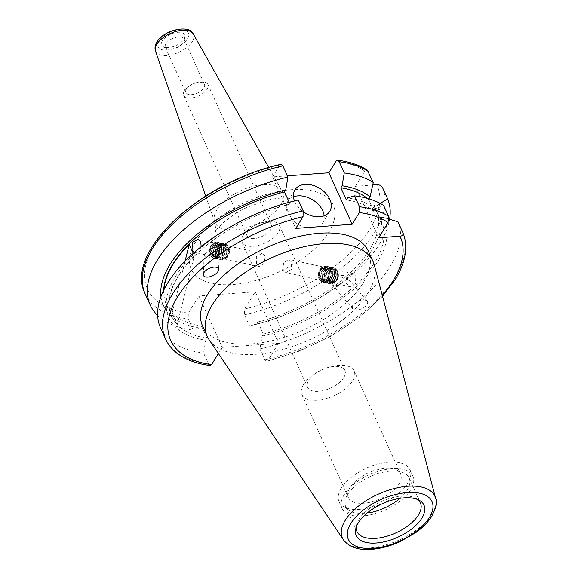 <?xml version="1.0" encoding="UTF-8"?>
<svg xmlns="http://www.w3.org/2000/svg" width="578" height="578" viewBox="0 0 578 578"><rect width="100%" height="100%" fill="white"/><g stroke="black" fill="none" stroke-linecap="round" stroke-linejoin="round"><path stroke-width="0.43" stroke-dasharray="2.89 2.17" d="M204.771 254.154L204.207 254.486L212.755 256.379C215.356 257 217.357 255.917 218.766 253.128L219.452 250.231A8.186 4.068 155.7 0 0 219.474 249.999A8.186 4.068 155.7 0 0 210.898 248.345L204.207 254.486A8.186 4.068 155.7 0 0 204.186 254.717A8.186 4.068 155.7 0 0 212.755 256.379L259.052 266.631L256.531 264.132L256.35 256.531L261.971 253.446L265.251 256.119L264.103 263.416L259.052 266.631M210.898 248.345L219.452 250.231M201.151 246.676L194.88 252.441L204.236 254.515M255.281 291.811L198.948 295.943L222.19 347.429L278.524 343.296L255.281 291.811L244.646 309.006L244.516 314.822L249.58 326.035L256.603 323.983L257.846 321.975L263.322 334.12L262.087 336.121L259.919 348.931L264.832 359.827L266.841 361.358L267.889 360.484A125.953 62.54 155.7 0 0 382.26 295.3M259.919 348.931A130.05 64.577 155.7 0 0 390.266 266.299A130.05 64.577 155.7 0 0 397.975 221.75M262.087 336.121A118.273 58.725 155.7 0 0 377.774 261.661A118.273 58.725 155.7 0 0 382.831 217.306L379.276 217.566L373.793 205.428L377.347 205.168L380.259 203.42M355.802 276.139L352.963 273.567L347.689 276.718L347.082 284.152L350.051 286.753L355.427 283.625L355.802 276.139M257.846 321.975A115.109 57.157 155.7 0 0 369.588 249.71A115.109 57.157 155.7 0 0 376.09 209.568A115.109 57.157 155.7 0 0 373.793 205.428M263.322 334.12A115.109 57.157 155.7 0 0 375.064 261.856A115.109 57.157 155.7 0 0 381.574 221.706A115.109 57.157 155.7 0 0 379.276 217.566M160.944 296.68A118.273 58.725 155.7 0 0 200.27 328.116L193.247 330.168L188.182 318.955L188.312 313.139L198.948 295.943M157.664 315.501A130.05 64.577 155.7 0 0 193.247 330.168M249.58 326.035A130.05 64.577 155.7 0 0 279.051 317.105A130.05 64.577 155.7 0 0 311.116 302.626A130.05 64.577 155.7 0 0 379.927 243.396A130.05 64.577 155.7 0 0 389.623 219.272M209.084 339.683A90.963 45.163 155.7 0 0 285.453 348.751A90.963 45.163 155.7 0 0 367.911 293.241A90.963 45.163 155.7 0 0 374.313 265.078M202.567 326.014A90.963 45.163 155.7 0 0 277.238 339.38A90.963 45.163 155.7 0 0 363.23 282.88A90.963 45.163 155.7 0 0 368.374 251.148M344.192 494.681A38.878 19.305 155.7 0 0 341.988 508.243A38.878 19.305 155.7 0 0 373.908 513.958A38.878 19.305 155.7 0 0 410.669 489.804A38.878 19.305 155.7 0 0 412.865 476.243A38.878 19.305 155.7 0 0 380.945 470.528A38.878 19.305 155.7 0 0 344.192 494.681M341.266 488.208A38.878 19.305 155.7 0 0 339.069 501.769A38.878 19.305 155.7 0 0 370.982 507.477A38.878 19.305 155.7 0 0 407.743 483.331A38.878 19.305 155.7 0 0 409.939 469.77A38.878 19.305 155.7 0 0 378.026 464.055A38.878 19.305 155.7 0 0 341.266 488.208M417.778 499.515A34.788 17.275 155.7 0 0 416.261 498.46A34.788 17.275 155.7 0 0 386.371 499.479A34.788 17.275 155.7 0 0 358.945 519.355A34.788 17.275 155.7 0 0 356.409 525.489A34.788 17.275 155.7 0 0 356.2 527.317M399.933 498.294A34.788 17.275 155.7 0 0 407.165 490.065A34.788 17.275 155.7 0 0 409.137 477.927A34.788 17.275 155.7 0 0 380.577 472.818A34.788 17.275 155.7 0 0 347.689 494.428A34.788 17.275 155.7 0 0 345.723 506.559A34.788 17.275 155.7 0 0 367.088 513.127M398.993 483.974A28.647 14.226 -24.3 0 1 371.914 501.769A28.647 14.226 -24.3 0 1 348.397 497.557A28.647 14.226 -24.3 0 1 350.015 487.565A28.647 14.226 -24.3 0 1 377.094 469.77A28.647 14.226 -24.3 0 1 400.612 473.974A28.647 14.226 -24.3 0 1 398.993 483.974M303.522 384.601A28.647 14.226 155.7 0 0 301.904 394.593A28.647 14.226 155.7 0 0 325.421 398.806A28.647 14.226 155.7 0 0 352.508 381.01A28.647 14.226 155.7 0 0 354.126 371.018A28.647 14.226 155.7 0 0 330.428 366.857A28.647 14.226 155.7 0 0 314.454 374.067A28.647 14.226 155.7 0 0 303.522 384.601M343.751 377.629A20.461 10.158 -24.3 0 1 324.403 390.338A20.461 10.158 -24.3 0 1 307.604 387.332A20.461 10.158 -24.3 0 1 308.76 380.194A20.461 10.158 -24.3 0 1 316.571 372.673A20.461 10.158 -24.3 0 1 327.986 367.521A20.461 10.158 -24.3 0 1 344.907 370.491A20.461 10.158 -24.3 0 1 343.751 377.629M350.051 286.753L331.49 282.628A8.186 4.068 155.7 0 0 331.967 284.362A8.186 4.068 155.7 0 0 340.037 284.521C344.055 285.662 346.525 284.687 347.465 281.58L346.735 278.372L338.181 276.486C337.292 279.644 335.724 281.688 333.47 282.606L331.801 282.721L285.879 272.563L291.5 269.471L291.319 261.877L288.79 259.377L283.747 262.593L282.591 269.89L285.879 272.563M353.021 305.581A8.186 4.068 155.7 0 0 352.869 308.927A8.186 4.068 155.7 0 0 359.819 309.483A8.186 4.068 155.7 0 0 367.016 304.555A8.186 4.068 155.7 0 0 367.167 301.203A8.186 4.068 155.7 0 0 360.217 300.654A8.186 4.068 155.7 0 0 353.021 305.581M293.458 196.816A20.461 14.298 31.7 0 0 287.866 201.281A20.461 14.298 31.7 0 0 291.782 219.293A20.461 14.298 31.7 0 0 312.575 228.231A20.461 14.298 31.7 0 0 322.676 222.805A20.461 14.298 31.7 0 0 324.164 215.811M162.454 40.706A12.564 6.242 155.7 0 0 163.234 46.681A12.564 6.242 155.7 0 0 174.029 46.312A12.564 6.242 155.7 0 0 183.941 39.131A12.564 6.242 155.7 0 0 184.852 36.913A12.564 6.242 155.7 0 0 176.276 32.476A12.564 6.242 155.7 0 0 162.454 40.706M165.937 43.798A10.202 5.065 155.7 0 0 165.359 47.353A10.202 5.065 155.7 0 0 166.565 48.646A10.202 5.065 155.7 0 0 175.336 48.35A10.202 5.065 155.7 0 0 183.378 42.519A10.202 5.065 155.7 0 0 184.122 40.72A10.202 5.065 155.7 0 0 183.956 38.957A10.202 5.065 155.7 0 0 175.582 37.462A10.202 5.065 155.7 0 0 165.937 43.798M186.405 89.128A10.202 5.065 155.7 0 0 185.827 92.682A10.202 5.065 155.7 0 0 194.201 94.185A10.202 5.065 155.7 0 0 203.846 87.849A10.202 5.065 155.7 0 0 204.424 84.287A10.202 5.065 155.7 0 0 195.985 82.806A10.202 5.065 155.7 0 0 190.292 85.378A10.202 5.065 155.7 0 0 186.405 89.128M184.418 90.789A13.301 6.604 155.7 0 0 183.667 95.435A13.301 6.604 155.7 0 0 194.584 97.386A13.301 6.604 155.7 0 0 207.162 89.128A13.301 6.604 155.7 0 0 207.914 84.482A13.301 6.604 155.7 0 0 196.91 82.553A13.301 6.604 155.7 0 0 189.49 85.905A13.301 6.604 155.7 0 0 184.418 90.789M247.861 231.294A13.301 6.604 155.7 0 0 247.102 235.932A13.301 6.604 155.7 0 0 258.026 237.89A13.301 6.604 155.7 0 0 270.598 229.625A13.301 6.604 155.7 0 0 271.349 224.987A13.301 6.604 155.7 0 0 260.353 223.057A13.301 6.604 155.7 0 0 252.933 226.403A13.301 6.604 155.7 0 0 247.861 231.294M243.273 235.145A20.461 10.158 155.7 0 0 242.117 242.283A20.461 10.158 155.7 0 0 258.915 245.289A20.461 10.158 155.7 0 0 278.256 232.58A20.461 10.158 155.7 0 0 279.42 225.442A20.461 10.158 155.7 0 0 262.491 222.472A20.461 10.158 155.7 0 0 251.076 227.624A20.461 10.158 155.7 0 0 243.273 235.145M185.076 261.133L172.15 313.052A115.109 57.157 -24.3 0 1 166.457 304.707A115.109 57.157 -24.3 0 1 163.928 289.773M177.273 324.388A115.109 57.157 -24.3 0 1 171.572 316.043A115.109 57.157 -24.3 0 1 194.338 255.794L177.273 324.388L172.15 313.052M193.24 253.359L194.338 255.794M294.455 200.898A20.461 14.298 31.7 0 0 303.537 211.895M346.735 278.372A8.186 4.068 155.7 0 0 346.258 276.645A8.186 4.068 155.7 0 0 338.181 276.486M210.103 365.513L208.506 363.959L203.586 353.064L205.754 340.254L206.996 338.253L201.512 326.108L200.27 328.116M222.19 347.429L218.405 353.555M278.524 343.296L267.889 360.484M372.723 185.018L355.448 186.282L378.691 237.768M355.448 186.282L364.834 171.11L367.29 170.091M368.916 198.818L368.533 199.432L374.017 211.57L375.584 209.041L383.611 205.371M389.023 219.091L382.831 217.306M287.367 175.828L272.563 176.911L295.813 228.397M272.563 176.911L279.81 165.2A125.953 62.54 155.7 0 0 154.55 245A125.953 62.54 155.7 0 0 188.312 313.139M280.865 164.333L279.81 165.2M298.27 199.974L291.247 202.025L290.004 204.034L289.21 202.286M368.533 199.432A115.109 57.157 155.7 0 0 367.247 198.341M374.017 211.57A115.109 57.157 155.7 0 0 346.33 199.901M375.584 209.041A118.273 58.725 155.7 0 0 347.573 197.893M256.603 323.983A118.273 58.725 155.7 0 0 280.547 316.549A118.273 58.725 155.7 0 0 309.707 303.378A118.273 58.725 155.7 0 0 377.347 205.168M163.697 290.243A115.109 57.157 155.7 0 0 166.269 304.303A115.109 57.157 155.7 0 0 201.512 326.108M291.247 202.025A118.273 58.725 155.7 0 0 267.303 209.46M238.136 222.631A118.273 58.725 155.7 0 0 205.754 340.254M290.004 204.034A115.109 57.157 155.7 0 0 171.753 316.448A115.109 57.157 155.7 0 0 206.996 338.253M160.568 327.972A130.05 64.577 155.7 0 0 203.586 353.064M221.923 254.147A5.115 3.699 -77.5 0 0 226.468 257.037A5.115 3.699 -77.5 0 0 229.278 250.491A5.115 3.699 -77.5 0 0 224.734 247.601A5.115 3.699 -77.5 0 0 221.923 254.147M225.247 258.901A7.528 5.44 -77.5 0 0 229.379 249.27A7.528 5.44 -77.5 0 0 222.703 245.021A7.528 5.44 -77.5 0 0 218.563 254.652A7.528 5.44 -77.5 0 0 225.247 258.901M222.414 245.787A6.589 4.761 -77.5 0 0 218.795 254.219A6.589 4.761 -77.5 0 0 224.647 257.94A6.589 4.761 -77.5 0 0 228.267 249.508A6.589 4.761 -77.5 0 0 222.414 245.787M216.894 254.616A8.186 5.917 -77.5 0 0 221.006 259.688A8.186 5.917 -77.5 0 0 224.163 259.24A8.186 5.917 -77.5 0 0 228.657 248.771A8.186 5.917 -77.5 0 0 224.546 243.706A8.186 5.917 -77.5 0 0 221.388 244.147A8.186 5.917 -77.5 0 0 216.894 254.616M223.997 259.204A8.186 5.917 -77.5 0 0 228.498 248.735A8.186 5.917 -77.5 0 0 224.38 243.67A8.186 5.917 -77.5 0 0 221.23 244.111A8.186 5.917 -77.5 0 0 216.736 254.58A8.186 5.917 -77.5 0 0 220.847 259.652A8.186 5.917 -77.5 0 0 223.997 259.204M220.745 245.419A6.589 4.761 -77.5 0 0 217.126 253.843A6.589 4.761 -77.5 0 0 222.978 257.571A6.589 4.761 -77.5 0 0 226.598 249.14A6.589 4.761 -77.5 0 0 220.745 245.419M215.226 254.248A8.186 5.917 -77.5 0 0 219.337 259.32A8.186 5.917 -77.5 0 0 222.494 258.872A8.186 5.917 -77.5 0 0 226.988 248.403A8.186 5.917 -77.5 0 0 222.87 243.331A8.186 5.917 -77.5 0 0 219.719 243.779A8.186 5.917 -77.5 0 0 215.226 254.248M222.328 258.836A8.186 5.917 -77.5 0 0 226.822 248.367A8.186 5.917 -77.5 0 0 222.711 243.295A8.186 5.917 -77.5 0 0 219.561 243.743A8.186 5.917 -77.5 0 0 215.059 254.212A8.186 5.917 -77.5 0 0 219.178 259.284A8.186 5.917 -77.5 0 0 222.328 258.836M219.076 245.05A6.589 4.761 -77.5 0 0 215.457 253.475A6.589 4.761 -77.5 0 0 221.302 257.203A6.589 4.761 -77.5 0 0 224.921 248.771A6.589 4.761 -77.5 0 0 219.076 245.05M213.557 253.879A8.186 5.917 -77.5 0 0 217.668 258.951A8.186 5.917 -77.5 0 0 220.818 258.503A8.186 5.917 -77.5 0 0 225.319 248.034A8.186 5.917 -77.5 0 0 221.201 242.962A8.186 5.917 -77.5 0 0 218.051 243.41A8.186 5.917 -77.5 0 0 213.557 253.879M220.659 258.467A8.186 5.917 -77.5 0 0 225.153 247.998A8.186 5.917 -77.5 0 0 221.042 242.926A8.186 5.917 -77.5 0 0 217.892 243.374A8.186 5.917 -77.5 0 0 213.39 253.843A8.186 5.917 -77.5 0 0 217.509 258.915A8.186 5.917 -77.5 0 0 220.659 258.467M217.407 244.682A6.589 4.761 -77.5 0 0 213.788 253.106A6.589 4.761 -77.5 0 0 219.633 256.827A6.589 4.761 -77.5 0 0 223.252 248.403A6.589 4.761 -77.5 0 0 217.407 244.682M211.88 253.511A8.186 5.917 -77.5 0 0 215.999 258.583A8.186 5.917 -77.5 0 0 219.149 258.135A8.186 5.917 -77.5 0 0 223.65 247.666A8.186 5.917 -77.5 0 0 219.532 242.594A8.186 5.917 -77.5 0 0 216.382 243.042A8.186 5.917 -77.5 0 0 211.88 253.511M218.99 258.099A8.186 5.917 -77.5 0 0 223.484 247.63A8.186 5.917 -77.5 0 0 219.373 242.558A8.186 5.917 -77.5 0 0 216.215 243.006A8.186 5.917 -77.5 0 0 211.721 253.475A8.186 5.917 -77.5 0 0 215.832 258.547A8.186 5.917 -77.5 0 0 218.99 258.099M215.731 244.306A6.589 4.761 -77.5 0 0 212.112 252.738A6.589 4.761 -77.5 0 0 217.964 256.459A6.589 4.761 -77.5 0 0 221.584 248.034A6.589 4.761 -77.5 0 0 215.731 244.306M210.211 253.142A8.186 5.917 -77.5 0 0 214.33 258.214A8.186 5.917 -77.5 0 0 217.48 257.766A8.186 5.917 -77.5 0 0 221.974 247.297A8.186 5.917 -77.5 0 0 217.863 242.225A8.186 5.917 -77.5 0 0 214.713 242.673A8.186 5.917 -77.5 0 0 210.211 253.142M217.321 257.73A8.186 5.917 -77.5 0 0 221.815 247.261A8.186 5.917 -77.5 0 0 217.696 242.189A8.186 5.917 -77.5 0 0 214.546 242.637A8.186 5.917 -77.5 0 0 210.052 253.106A8.186 5.917 -77.5 0 0 214.163 258.178A8.186 5.917 -77.5 0 0 217.321 257.73M214.062 243.938A6.589 4.761 -77.5 0 0 210.443 252.369A6.589 4.761 -77.5 0 0 216.295 256.09A6.589 4.761 -77.5 0 0 219.915 247.666A6.589 4.761 -77.5 0 0 214.062 243.938M216.078 256.683A7.312 5.289 102.5 0 1 209.583 252.55A7.312 5.289 102.5 0 1 213.6 243.201A7.312 5.289 102.5 0 1 220.088 247.333A7.312 5.289 102.5 0 1 216.078 256.683M209.821 252.232A6.589 4.761 -77.5 0 0 215.673 255.953A6.589 4.761 -77.5 0 0 219.293 247.529A6.589 4.761 -77.5 0 0 213.441 243.8A6.589 4.761 -77.5 0 0 209.821 252.232M213.549 254.493L216.945 252.81L217.949 248.193L215.565 245.26L212.169 246.951L211.158 251.567L213.549 254.493L217.696 255.411L215.305 252.485L211.158 251.567M212.169 246.951L216.309 247.861L215.305 252.485M216.309 247.861L219.705 246.177L215.565 245.26M219.705 246.177L222.096 249.104L217.949 248.193M217.696 255.411L221.085 253.728L222.096 249.104M221.085 253.728L216.945 252.81M324.93 269.673A5.115 3.699 102.5 0 1 324.901 276.768A5.115 3.699 102.5 0 1 319.555 277.707A5.115 3.699 102.5 0 1 319.591 270.612A5.115 3.699 102.5 0 1 324.93 269.673M327.777 278.574A7.528 5.44 102.5 0 1 319.916 279.962A7.528 5.44 102.5 0 1 319.966 269.521A7.528 5.44 102.5 0 1 327.827 268.141A7.528 5.44 102.5 0 1 327.777 278.574M320.898 270.186A6.589 4.761 102.5 0 1 327.777 268.972A6.589 4.761 102.5 0 1 327.733 278.105A6.589 4.761 102.5 0 1 320.855 279.319A6.589 4.761 102.5 0 1 320.898 270.186M329.373 267.889A8.186 5.917 102.5 0 1 329.316 279.232A8.186 5.917 102.5 0 1 323.304 282.31A8.186 5.917 102.5 0 1 320.768 280.742A8.186 5.917 102.5 0 1 320.826 269.391A8.186 5.917 102.5 0 1 326.837 266.321A8.186 5.917 102.5 0 1 329.373 267.889M329.474 279.268A8.186 5.917 102.5 0 1 323.463 282.339A8.186 5.917 102.5 0 1 320.935 280.778A8.186 5.917 102.5 0 1 320.985 269.427A8.186 5.917 102.5 0 1 326.996 266.357A8.186 5.917 102.5 0 1 329.532 267.925A8.186 5.917 102.5 0 1 329.474 279.268M322.567 270.555A6.589 4.761 102.5 0 1 329.446 269.341A6.589 4.761 102.5 0 1 329.402 278.48A6.589 4.761 102.5 0 1 322.524 279.687A6.589 4.761 102.5 0 1 322.567 270.555M331.042 268.257A8.186 5.917 102.5 0 1 330.984 279.6A8.186 5.917 102.5 0 1 324.973 282.678A8.186 5.917 102.5 0 1 322.437 281.11A8.186 5.917 102.5 0 1 322.495 269.76A8.186 5.917 102.5 0 1 328.506 266.689A8.186 5.917 102.5 0 1 331.042 268.257M331.151 279.636A8.186 5.917 102.5 0 1 325.132 282.714A8.186 5.917 102.5 0 1 322.603 281.146A8.186 5.917 102.5 0 1 322.654 269.796A8.186 5.917 102.5 0 1 328.672 266.725A8.186 5.917 102.5 0 1 331.201 268.293A8.186 5.917 102.5 0 1 331.151 279.636M324.236 270.923A6.589 4.761 102.5 0 1 331.115 269.709A6.589 4.761 102.5 0 1 331.071 278.849A6.589 4.761 102.5 0 1 324.193 280.055A6.589 4.761 102.5 0 1 324.236 270.923M332.711 268.626A8.186 5.917 102.5 0 1 332.653 279.976A8.186 5.917 102.5 0 1 326.642 283.047A8.186 5.917 102.5 0 1 324.114 281.479A8.186 5.917 102.5 0 1 324.164 270.128A8.186 5.917 102.5 0 1 330.175 267.058A8.186 5.917 102.5 0 1 332.711 268.626M332.82 280.012A8.186 5.917 102.5 0 1 326.808 283.083A8.186 5.917 102.5 0 1 324.272 281.515A8.186 5.917 102.5 0 1 324.33 270.164A8.186 5.917 102.5 0 1 330.341 267.094A8.186 5.917 102.5 0 1 332.87 268.662A8.186 5.917 102.5 0 1 332.82 280.012M325.913 271.292A6.589 4.761 102.5 0 1 332.791 270.085A6.589 4.761 102.5 0 1 332.747 279.217A6.589 4.761 102.5 0 1 325.869 280.431A6.589 4.761 102.5 0 1 325.913 271.292M334.38 268.994A8.186 5.917 102.5 0 1 334.33 280.344A8.186 5.917 102.5 0 1 328.311 283.415A8.186 5.917 102.5 0 1 325.782 281.847A8.186 5.917 102.5 0 1 325.833 270.504A8.186 5.917 102.5 0 1 331.851 267.426A8.186 5.917 102.5 0 1 334.38 268.994M334.489 280.381A8.186 5.917 102.5 0 1 328.477 283.451A8.186 5.917 102.5 0 1 325.941 281.883A8.186 5.917 102.5 0 1 325.999 270.54A8.186 5.917 102.5 0 1 332.01 267.462A8.186 5.917 102.5 0 1 334.546 269.03A8.186 5.917 102.5 0 1 334.489 280.381M327.582 271.66A6.589 4.761 102.5 0 1 334.46 270.453A6.589 4.761 102.5 0 1 334.416 279.586A6.589 4.761 102.5 0 1 327.538 280.8A6.589 4.761 102.5 0 1 327.582 271.66M336.049 269.362A8.186 5.917 102.5 0 1 335.999 280.713A8.186 5.917 102.5 0 1 329.987 283.784A8.186 5.917 102.5 0 1 327.451 282.216A8.186 5.917 102.5 0 1 327.509 270.872A8.186 5.917 102.5 0 1 333.52 267.802A8.186 5.917 102.5 0 1 336.049 269.362M336.158 280.749A8.186 5.917 102.5 0 1 330.146 283.82A8.186 5.917 102.5 0 1 327.61 282.252A8.186 5.917 102.5 0 1 327.668 270.909A8.186 5.917 102.5 0 1 333.679 267.831A8.186 5.917 102.5 0 1 336.215 269.399A8.186 5.917 102.5 0 1 336.158 280.749M329.25 272.036A6.589 4.761 102.5 0 1 336.129 270.822A6.589 4.761 102.5 0 1 336.085 279.954A6.589 4.761 102.5 0 1 329.207 281.168A6.589 4.761 102.5 0 1 329.25 272.036M336.801 280.467A7.312 5.289 -77.5 0 0 336.851 270.331A7.312 5.289 -77.5 0 0 329.214 271.674A7.312 5.289 -77.5 0 0 329.171 281.811A7.312 5.289 -77.5 0 0 336.801 280.467M336.75 270.959A6.589 4.761 102.5 0 1 336.707 280.092A6.589 4.761 102.5 0 1 329.828 281.305A6.589 4.761 102.5 0 1 329.872 272.173A6.589 4.761 102.5 0 1 336.75 270.959M336.656 276.739L334.171 280.446L330.804 279.839L329.922 275.525L332.408 271.819L335.775 272.419L336.656 276.739L332.509 275.822L331.627 271.508L335.775 272.419M332.408 271.819L328.268 270.901L331.627 271.508M328.268 270.901L325.782 274.608L329.922 275.525M325.782 274.608L326.664 278.928L330.804 279.839M332.509 275.822L330.031 279.528L326.664 278.928M330.031 279.528L334.171 280.446M264.832 359.827A130.05 64.577 155.7 0 0 395.186 277.187A130.05 64.577 155.7 0 0 402.888 232.645M244.516 314.822A130.05 64.577 155.7 0 0 374.862 232.183A130.05 64.577 155.7 0 0 382.571 187.64M244.646 309.006A125.953 62.54 155.7 0 0 369.906 229.199A125.953 62.54 155.7 0 0 376.769 184.722M343.419 539.816A50.748 25.201 155.7 0 0 386.025 544.873A50.748 25.201 155.7 0 0 432.026 513.907A50.748 25.201 155.7 0 0 435.602 498.193M217.032 209.59A37.115 18.431 155.7 0 0 214.626 221.764A37.115 18.431 155.7 0 0 244.617 228.194A37.115 18.431 155.7 0 0 280.482 204.937A37.115 18.431 155.7 0 0 282.201 191.253A37.115 18.431 155.7 0 0 251.336 186.752A37.115 18.431 155.7 0 0 217.032 209.59M195.624 241.987A77.914 38.69 155.7 0 0 232.905 284.506A77.914 38.69 155.7 0 0 328.831 232.212A77.914 38.69 155.7 0 0 291.55 189.692A77.914 38.69 155.7 0 0 195.624 241.987M155.453 51.016A20.757 10.31 155.7 0 0 172.23 54.607A20.757 10.31 155.7 0 0 192.293 41.602A20.757 10.31 155.7 0 0 193.254 33.943M187.453 38.87A16.683 8.28 155.7 0 0 179.476 29.767A16.683 8.28 155.7 0 0 158.936 40.966A16.683 8.28 155.7 0 0 166.919 50.069A16.683 8.28 155.7 0 0 187.453 38.87M364.834 171.11A125.953 62.54 155.7 0 0 336.143 161.067M145.165 293.855A130.05 64.577 155.7 0 0 188.182 318.955M165.481 338.86A130.05 64.577 155.7 0 0 208.506 363.959M382.52 296.29L359.74 317.271L331.44 335.97L299.693 351.027L266.841 361.358M339.069 501.769L341.988 508.243M345.723 506.559L356.98 531.493M356.409 525.489L355.68 529.289M301.904 394.593L348.397 497.557M331.967 284.362L352.869 308.927M219.474 249.999L218.571 269.738M322.676 222.805L329.756 211.353M166.565 48.646L163.234 46.681M165.359 47.353L185.827 92.682M183.667 95.435L247.102 235.932M242.117 242.283L307.604 387.332M205.696 196.007L214.626 221.764C215.876 228.722 216.071 232.219 215.204 232.248L215.811 231.142C216.793 228.028 230.925 214.192 248.656 206.707L266.819 200.342C282.967 196.39 290.553 198.666 289.686 198.622C289.087 199.251 286.594 196.795 282.201 191.253L268.784 167.526M352.963 273.567L288.79 259.377M279.42 225.442L344.907 370.491M252.933 226.403L251.076 227.624M260.353 223.057L262.491 222.472M207.914 84.482L271.349 224.987M190.292 85.378L189.49 85.905M195.985 82.806L196.91 82.553M183.956 38.957L204.424 84.287M184.122 40.72L184.852 36.913M287.866 201.281L294.946 189.822M203.283 274.463L204.186 254.717M367.167 301.203L346.258 276.645M316.571 372.673L314.454 374.067M327.986 367.521L330.428 366.857M354.126 371.018L400.612 473.974M416.261 498.46L419.599 500.432M409.137 477.927L420.394 502.86M409.939 469.77L412.865 476.243M309.707 303.378L311.116 302.626M280.547 316.549L279.051 317.105M376.09 209.568L381.574 221.706M261.971 253.446L197.799 239.256M166.269 304.303L166.457 304.707M171.572 316.043L171.753 316.448"/><path stroke-width="0.87" d="M194.425 252.311L192.041 249.869L192.416 242.392L197.799 239.256L200.768 241.857L201.151 246.676M289.21 202.286L284.521 191.896L285.763 189.887A118.273 58.725 155.7 0 0 170.077 264.356A118.273 58.725 155.7 0 0 160.944 296.68M285.763 189.887L287.931 177.078A130.05 64.577 155.7 0 0 157.577 259.71A130.05 64.577 155.7 0 0 150.229 305.068A130.05 64.577 155.7 0 0 157.664 315.501M435.602 498.193L374.313 265.078A90.963 45.163 155.7 0 0 373.056 261.516A90.963 45.163 155.7 0 0 298.385 248.15A90.963 45.163 155.7 0 0 212.393 304.649A90.963 45.163 155.7 0 0 207.249 336.374A90.963 45.163 155.7 0 0 209.084 339.683L343.419 539.816C349.842 547.908 360.419 550.957 375.151 548.97C383.293 547.893 391.501 545.488 399.788 541.774L415.719 532.627C422.749 527.562 428.11 522.1 431.802 516.233C436.079 507.881 437.344 501.87 435.602 498.193A50.748 25.201 155.7 0 0 395.208 488.244A50.748 25.201 155.7 0 0 345.261 520.272A50.748 25.201 155.7 0 0 343.419 539.816M373.056 261.516L368.374 251.148A90.963 45.163 155.7 0 0 293.703 237.789A90.963 45.163 155.7 0 0 207.712 294.289A90.963 45.163 155.7 0 0 202.567 326.014L207.249 336.374M356.2 527.317A34.788 17.275 155.7 0 0 356.98 531.493A34.788 17.275 155.7 0 0 385.533 536.601A34.788 17.275 155.7 0 0 418.421 514.991A34.788 17.275 155.7 0 0 420.394 502.86A34.788 17.275 155.7 0 0 417.778 499.515M367.088 513.127A34.788 17.275 155.7 0 0 399.933 498.294M358.389 522.743A37.151 18.445 155.7 0 0 355.68 529.289A37.151 18.445 155.7 0 0 381.046 542.417A37.151 18.445 155.7 0 0 421.904 518.083A37.151 18.445 155.7 0 0 419.599 500.432A37.151 18.445 155.7 0 0 387.679 501.509A37.151 18.445 155.7 0 0 358.389 522.743M217.92 271.588A8.186 4.068 155.7 0 0 218.571 269.738A8.186 4.068 155.7 0 0 212.596 267.311A8.186 4.068 155.7 0 0 203.926 272.614A8.186 4.068 155.7 0 0 203.283 274.463A8.186 4.068 155.7 0 0 209.25 276.891A8.186 4.068 155.7 0 0 217.92 271.588M303.537 211.895A20.461 14.298 31.7 0 0 319.663 216.779A20.461 14.298 31.7 0 0 329.756 211.353A20.461 14.298 31.7 0 0 325.84 193.341A20.461 14.298 31.7 0 0 305.047 184.396A20.461 14.298 31.7 0 0 294.946 189.822A20.461 14.298 31.7 0 0 294.455 200.898M324.164 215.811A20.461 14.298 31.7 0 0 297.959 195.855A20.461 14.298 31.7 0 0 293.458 196.816M163.928 289.773A115.109 57.157 -24.3 0 1 189.223 244.458L185.076 261.133M189.223 244.458L193.24 253.359M218.405 353.555L211.562 364.617L210.103 365.513C196 363.685 184.678 359.35 176.146 352.501C171.42 348.642 167.866 344.098 165.481 338.86A130.05 64.577 155.7 0 1 303.19 210.869L298.27 199.974A130.05 64.577 155.7 0 0 268.799 208.904A130.05 64.577 155.7 0 0 236.727 223.383A130.05 64.577 155.7 0 0 160.568 327.972L165.481 338.86M303.19 210.869L303.053 216.678L295.813 228.397L352.139 224.264L328.896 172.779L336.143 161.067L337.595 160.178L339.199 161.724L344.257 172.945L342.089 185.755L340.854 187.756L346.33 199.901L347.573 197.893L354.596 195.841A130.05 64.577 155.7 0 1 383.611 205.371L388.524 216.266L388.076 222.588L378.691 237.768L400.012 236.2C402.433 235.983 403.393 234.798 402.888 232.645L402.924 232.724C405.034 237.804 405.966 243.266 405.705 249.111C405.214 258.901 401.696 269.059 395.164 279.6L382.52 296.29M337.595 160.178C349.394 161.703 359.292 165.012 367.29 170.091L373.265 182.475L370.101 196.903L368.916 198.818M389.023 219.091L397.975 221.75L402.888 232.645M380.259 203.42L387.636 198.854L382.571 187.64C381.148 185.545 379.219 184.577 376.769 184.722L372.723 185.018M328.896 172.779L287.367 175.828M354.596 195.841L359.516 206.736L359.386 212.545L352.139 224.264M287.931 177.078L282.866 165.857L280.865 164.333C201.072 181.665 123.562 251.777 145.165 293.855L150.229 305.068M373.265 182.475A130.05 64.577 155.7 0 0 344.257 172.945M370.101 196.903A118.273 58.725 155.7 0 0 342.089 185.755M367.247 198.341A115.109 57.157 155.7 0 0 340.854 187.756M389.623 219.272A130.05 64.577 155.7 0 0 387.636 198.854M284.521 191.896A115.109 57.157 155.7 0 0 163.697 290.243M268.799 208.904L267.303 209.46A118.273 58.725 155.7 0 0 238.136 222.631L236.727 223.383M382.26 295.3A125.953 62.54 155.7 0 0 393.148 280.684A125.953 62.54 155.7 0 0 400.012 236.2M429.375 517.534A45.886 22.788 155.7 0 0 407.418 492.492A45.886 22.788 155.7 0 0 350.918 523.292A45.886 22.788 155.7 0 0 372.882 548.334A45.886 22.788 155.7 0 0 429.375 517.534M155.453 51.016C154.579 47.822 155.07 44.831 156.92 42.05C163.719 29.702 189.909 24.305 193.254 33.943A20.757 10.31 155.7 0 0 175.987 31.429A20.757 10.31 155.7 0 0 156.797 44.203A20.757 10.31 155.7 0 0 155.453 51.016L205.696 196.007M368.208 171.254A130.05 64.577 155.7 0 0 339.199 161.724M388.524 216.266A130.05 64.577 155.7 0 0 359.516 206.736M388.076 222.588A125.953 62.54 155.7 0 0 359.386 212.545M282.866 165.857A130.05 64.577 155.7 0 0 145.165 293.855M303.053 216.678A125.953 62.54 155.7 0 0 177.8 296.485A125.953 62.54 155.7 0 0 211.562 364.617M193.254 33.943L268.784 167.526"/></g></svg>
